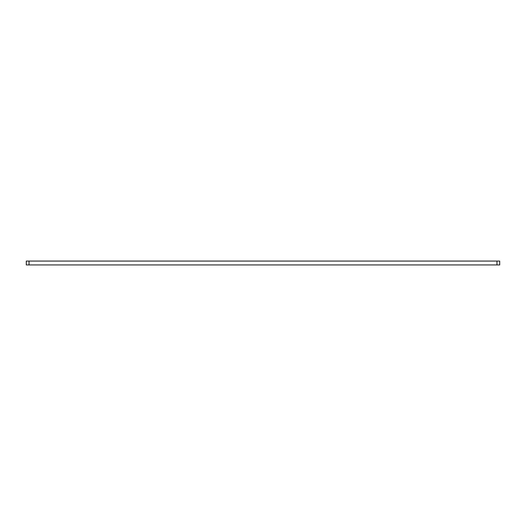 <?xml version="1.0" encoding="UTF-8"?>
<svg xmlns="http://www.w3.org/2000/svg" width="526" height="526" viewBox="0 0 526 526"><rect width="100%" height="100%" fill="white"/><g stroke="black" fill="none" stroke-linecap="round" stroke-linejoin="round"><path stroke-width="0.79" d="M26.3 264.933L26.3 261.067L499.7 261.067L499.7 264.933L26.3 264.933M29.035 264.933L29.035 261.067M496.965 264.933L496.965 261.067"/></g></svg>
